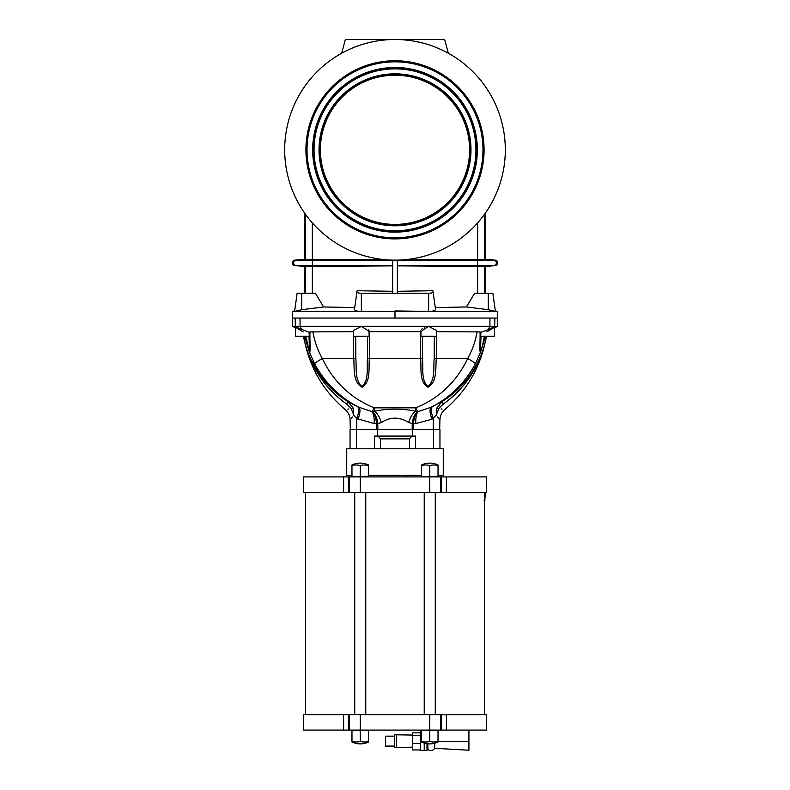 <?xml version="1.0" encoding="UTF-8"?>
<svg xmlns="http://www.w3.org/2000/svg" width="790" height="790" viewBox="0 0 790 790"><rect width="100%" height="100%" fill="white"/><g stroke="black" fill="none" stroke-linecap="round" stroke-linejoin="round"><path stroke-width="1.19" d="M395 318.054L489.968 318.054L300.032 318.054L395 318.054L395 311.438L497.364 311.438L495.34 310.895L492.861 293.228L495.409 311.388L488.25 309.71L466.396 306.954L435.28 307.596M323.604 306.954L301.75 309.71L294.591 311.388L297.139 293.228L315.378 293.228L323.604 306.954L354.72 307.596M297.139 293.228L294.66 310.895L292.636 311.438L292.409 318.054L300.032 318.054L300.091 326.329L497.384 326.329L497.591 318.054L489.968 318.054L489.909 326.329L488.309 329.667L480.873 332.304L480.725 336.254L494.56 336.254L494.56 326.981L488.309 329.667M488.734 309.828L492.269 310.697M402.14 259.9L485.741 259.327L495.083 260.147A2.755 2.755 0 0 1 495.083 265.637L485.741 266.457L397.34 265.884M305.454 266.457L294.917 265.637A2.755 2.755 0 0 1 294.917 260.147L296.151 260.147A2.755 2.745 90 0 0 296.151 265.637L305.454 266.457L392.66 265.884M505.314 149.814A110.314 110.314 0 0 0 395 39.5A110.314 110.314 0 0 0 284.686 149.814A110.314 110.314 0 0 0 395 260.137A110.314 110.314 0 0 0 505.314 149.814M482.976 149.814A87.976 87.976 0 0 0 395 61.837A87.976 87.976 0 0 0 307.024 149.814A87.976 87.976 0 0 0 395 237.8A87.976 87.976 0 0 0 482.976 149.814M484.082 149.814A89.082 89.082 0 0 0 395 60.741A89.082 89.082 0 0 0 305.918 149.814A89.082 89.082 0 0 0 395 238.896A89.082 89.082 0 0 0 484.082 149.814M312.672 149.814A82.328 82.328 0 0 0 395 232.142A82.328 82.328 0 0 0 477.328 149.814A82.328 82.328 0 0 0 395 67.496A82.328 82.328 0 0 0 312.672 149.814M475.945 149.814A80.945 80.945 0 0 0 395 68.868A80.945 80.945 0 0 0 314.055 149.814A80.945 80.945 0 0 0 395 230.769A80.945 80.945 0 0 0 475.945 149.814M319.022 149.814A75.978 75.978 0 0 0 395 225.802A75.978 75.978 0 0 0 470.978 149.814A75.978 75.978 0 0 0 395 73.835A75.978 75.978 0 0 0 319.022 149.814M469.606 149.814A74.606 74.606 0 0 0 395 75.218A74.606 74.606 0 0 0 320.394 149.814A74.606 74.606 0 0 0 395 224.419A74.606 74.606 0 0 0 469.606 149.814M303.469 336.254A99.283 99.283 0 0 0 304.979 343.058C310.579 365.415 326.625 388.581 347.965 401.626L358.779 407.196L372.12 411.649A10.201 9.421 -93.9 0 0 372.515 411.679L374.43 411.175A13.786 7.15 -109.8 0 1 381.333 422.522L377.738 423.786L377.837 429.474L439.951 429.474L439.951 448.779M415.589 448.779L415.589 436.09L374.411 436.09L374.411 448.779M412.499 436.09L412.499 429.474M438.025 475.254L443.269 475.254L443.269 448.779L346.731 448.779L346.731 475.254L351.975 475.254M421.475 475.254L368.525 475.254M411.926 436.09L409.477 438.855L380.523 438.855L378.074 436.09M409.477 438.855L409.477 448.779M406.03 476.913L406.03 475.254M383.97 476.913L383.97 475.254M349.219 476.913L349.219 492.358L303.439 492.358L303.439 476.913L486.561 476.913L486.561 492.358L446.39 492.358L446.39 476.913M368.525 465.656A17.439 15.109 90 0 0 360.25 465.656A17.439 15.109 -90 0 0 351.975 465.656L351.975 464.984A19.306 19.306 0 0 1 368.525 464.984L368.525 476.913M438.025 465.656A17.439 15.109 90 0 0 429.75 465.656A17.439 15.109 -90 0 0 421.475 465.656L421.475 464.984A19.306 19.306 0 0 1 438.025 464.984L438.025 476.913M354.73 492.358L354.73 714.644M365.77 492.358L365.77 714.644M305.641 492.358L305.641 714.644M484.359 492.358L484.359 714.644M424.23 492.358L424.23 714.644M435.27 492.358L435.27 714.644M486.561 714.644L486.561 730.088L303.439 730.088L303.439 714.644L486.561 714.644M427.854 743.785L427.854 749.394C430.501 751.231 432.782 750.865 434.717 748.298L434.717 743.232M434.717 748.298L468.914 750.224L468.914 741.672L438.025 741.672M360.25 741.356A17.439 15.109 90 0 1 351.975 741.356L351.975 742.017A19.306 19.306 0 0 0 368.525 742.017L368.525 741.356A17.439 15.109 -90 0 1 360.25 741.356L360.25 730.829L364.387 730.088L368.525 730.829L368.525 730.088M429.75 741.356A17.439 15.109 90 0 1 421.475 741.356L421.475 742.017A19.306 19.306 0 0 0 438.025 742.017L438.025 741.356A17.439 15.109 -90 0 1 429.75 741.356L429.75 730.829L433.888 730.088L438.025 730.829L438.025 730.088M394.447 746.086L385.619 746.086L385.619 736.162L394.447 736.162M412.647 747.192L394.447 747.468L394.447 734.779L412.647 735.056M480.804 351.244L480.429 352.143A2.202 2.014 35 0 1 480.34 352.913C479.412 350.306 480.36 338.831 480.014 331.918L436.445 331.682L436.317 358.502C435.329 368.18 437.541 381.995 427.874 387.219C418.868 381.679 421.623 368.16 420.606 358.502L420.517 331.682L369.483 331.682L369.394 358.502C368.377 368.16 371.132 381.679 362.126 387.219C352.459 381.995 354.671 368.18 353.683 358.502L322.3 358.502C333.459 381.807 350.76 398.249 374.203 407.838A11.583 1.748 108.5 0 1 372.12 411.649A13.786 5.234 -85.3 0 1 374.164 423.568L356.685 418.582L353.762 415.254L351.274 408.529C343.374 409.822 343.374 409.822 351.274 408.529L346.82 404.164C325.519 388.719 311.606 368.496 305.088 343.502C305.977 347.264 308.495 355.263 310.924 360.457L320.147 377.057C327.406 387.693 336.303 396.728 346.82 404.164L347.965 401.626L326.586 383.417L311.211 360.122M295.44 326.981L295.44 336.254L309.275 336.254L309.127 332.304L309.986 331.918L309.127 332.304L295.5 326.951M355.727 336.254L355.806 358.492L353.683 358.502L353.555 331.682L309.986 331.918C309.641 338.831 310.589 350.306 309.66 352.913L304.377 336.254M369.483 331.682L361.504 326.369L353.634 330.299L353.634 336.254L369.078 336.254L369.078 331.198M303.163 331.879C294.532 326.803 293.465 325.845 299.953 329.015L301.691 329.667L300.091 326.329L295.341 326.329L295.124 318.054M296.201 327.178L296.961 327.514M297.84 327.929L299.884 328.986M486.531 336.254A99.283 99.283 0 0 1 485.021 343.058C479.421 365.415 463.375 388.581 442.035 401.626C463.325 388.65 479.441 365.375 485.021 343.058L484.912 343.492M442.025 401.636L440.158 402.683M358.028 419.214A13.786 4.72 -65.2 0 0 358.779 407.196C339.67 397.4 324.947 382.913 314.618 363.736L309.66 352.913A2.202 2.014 145 0 1 309.571 352.143L308.989 336.254M368.723 329.845L368.989 330.536M493.869 327.583L493.177 328.048M492.338 328.591L486.838 331.879M351.975 476.913L351.975 476.173L356.112 476.913L368.525 476.173M421.475 476.913L421.475 476.173L425.613 476.913L438.025 476.173M349.219 492.358L440.781 492.358L440.781 476.913M440.781 492.358L446.39 492.358M360.25 476.173L360.25 465.656M351.975 476.173L351.975 465.656M429.75 476.173L429.75 465.656M421.475 476.173L421.475 465.656M349.219 714.644L349.219 730.088M440.781 714.644L440.781 730.088M468.914 741.672L468.914 730.088M420.369 730.088L420.369 750.5L424.23 750.5L424.23 743.074M351.975 730.088L351.975 730.829L356.112 730.088L360.25 730.829M421.475 730.088L421.475 730.829L425.613 730.088L429.75 730.829M420.369 743.331L412.647 743.331L412.647 732.853L420.369 732.853M420.369 749.947L412.647 749.947L412.647 743.331M412.647 735.717L420.369 735.717M351.975 730.829L351.975 741.356M368.525 730.829L368.525 741.356M421.475 730.829L421.475 741.356M438.025 730.829L438.025 741.356M426.995 743.686L426.995 750.5L424.23 750.5M396.659 747.192L396.659 735.056M485.287 492.358L484.942 498.668L484.359 499.152M484.359 499.26L484.892 499.487L484.359 499.665M377.837 429.474L350.049 429.474L350.049 448.779M377.501 436.09L377.501 429.474M380.523 448.779L380.523 438.855M481.011 336.254L480.429 352.143C482.098 347.62 483.371 342.327 484.25 336.254M483.421 341.102L483.213 342.149M482.641 344.736L481.9 347.669M308.989 350.632L308.781 350M308.416 348.785L308.041 347.462M307.705 346.168L307.419 344.993M420.517 331.682L428.565 326.369L436.366 330.299L436.366 336.254L420.922 336.254L420.952 330.793M422.433 336.254L422.492 358.492C423.45 367.755 420.764 379.96 427.943 386.498C435.586 380.118 433.246 367.765 434.194 358.492L434.273 336.254L435.971 336.254M355.806 358.492C356.744 367.765 354.434 380.049 362.018 386.498C369.246 380.049 366.55 367.775 367.508 358.492L367.567 336.254M304.426 336.254L305.75 336.254L309.571 352.143M304.979 343.058L305.128 343.64M305.147 343.739L306.016 346.938M306.095 347.225L306.56 348.785M306.826 349.644L307.369 351.283M477.101 331.682C475.491 341.191 472.361 350.128 467.7 358.502C456.541 381.807 439.24 398.249 415.797 407.838A11.583 1.748 71.5 0 0 417.88 411.649L431.222 407.196C450.33 397.4 465.053 382.913 475.382 363.736L480.34 352.913L485.623 336.254M436.534 408.43L436.238 415.254C440.948 421.011 440.948 421.011 436.238 415.254L438.726 408.529C446.627 409.822 446.627 409.822 438.726 408.529L443.18 404.164C464.481 388.719 478.394 368.496 484.912 343.502C484.023 347.264 481.505 355.263 479.076 360.457L469.853 377.057C462.594 387.693 453.697 396.728 443.18 404.164L442.035 401.626L436.534 408.43A5.52 1.857 20.2 0 1 438.726 408.529L440.158 406.712M421.445 329.568L421.9 328.986M422.265 328.63L422.759 328.235M424.378 327.327L424.951 327.1M312.899 331.682C314.509 341.191 317.639 350.128 322.3 358.502A11.583 1.136 151.8 0 0 314.618 363.736M348.943 408.944L347.867 409.111M350.187 402.87L347.965 401.626L353.466 408.43A5.52 1.857 -20.2 0 0 351.274 408.529M353.466 408.43L353.762 415.254C349.052 421.011 349.052 421.011 353.762 415.254M354.789 405.27L350.721 403.157M442.124 409.111L441.067 408.944M408.667 422.522A13.786 7.15 -70.2 0 1 415.57 411.175A11.583 0.76 90 0 0 415.797 407.838L374.203 407.838A11.583 0.76 90 0 0 374.43 411.175C388.147 408.45 401.853 408.45 415.57 411.175L417.485 411.679C414.523 414.227 412.785 418.177 412.271 423.539L408.667 422.522C399.543 416.685 390.428 416.685 381.333 422.522M412.163 429.474L412.262 423.786L413.516 423.608C413.95 418.246 415.273 414.266 417.485 411.679A10.201 9.421 93.9 0 0 417.88 411.649A13.786 5.234 85.3 0 0 415.836 423.568A22.337 20.629 -86.1 0 1 413.516 423.608L412.271 423.539M434.194 358.492L467.7 358.502A11.583 1.136 28.2 0 1 475.382 363.736M436.238 415.254L431.972 419.214A13.786 4.72 65.2 0 1 431.222 407.196L442.035 401.626M377.729 423.539C377.235 418.206 375.497 414.246 372.515 411.679C374.727 414.266 376.05 418.246 376.484 423.608L377.738 423.786L376.484 423.786L376.544 429.474M357.584 406.643A13.786 4.691 -64.5 0 1 356.685 418.582L356.794 429.474M351.214 418.394L352.389 416.972M433.206 429.474L433.315 418.582A13.786 4.691 64.5 0 1 432.416 406.643M437.611 416.972L438.786 418.394M439.684 419.451L439.931 419.737C440.119 415.619 441.768 412.212 444.879 409.516L444.879 409.516C465.577 391.909 478.938 369.868 484.951 343.364M480.014 331.918L480.873 332.304M494.728 318.054L493.464 318.054M295.44 336.254L295.44 327.949L292.616 326.329L295.341 326.329L299.953 329.015M387.86 259.9L304.259 259.327L294.917 260.147M397.34 291.303L432.91 290.72L433.088 291.994C432.881 292.735 431.399 293.149 428.644 293.228L361.356 293.228C358.601 293.149 357.12 292.735 356.912 291.994L357.09 290.72L392.66 291.303M361.356 293.228L361.356 311.388L395 311.438L292.636 311.438M361.356 311.388C356.952 311.359 354.661 310.658 354.483 309.265L356.912 291.994M476.666 259.426L477.614 260.147L397.34 260.147L397.34 293.228L392.66 293.228L392.66 260.108M395 310.944L428.644 311.388C433.048 311.359 435.339 310.658 435.517 309.265L433.088 291.994M313.334 259.426L312.386 260.147L397.34 260.108M448.325 53.246L444.642 39.5L345.358 39.5L341.675 53.246M497.364 311.438L497.591 318.054M492.861 293.228L474.622 293.228L466.396 306.954M301.75 293.228L301.75 309.71M495.083 265.637L484.547 266.457M495.083 260.147L493.849 260.147A2.755 2.745 90 0 1 493.849 265.637L477.614 265.637L476.666 266.368M313.077 149.814A81.923 81.923 0 0 0 395 231.737A81.923 81.923 0 0 0 476.923 149.814A81.923 81.923 0 0 0 395 67.901A81.923 81.923 0 0 0 313.077 149.814M313.65 149.814A81.35 81.35 0 0 0 395 231.164A81.35 81.35 0 0 0 476.35 149.814A81.35 81.35 0 0 0 395 68.473A81.35 81.35 0 0 0 313.65 149.814M319.417 149.814A75.583 75.583 0 0 0 395 225.397A75.583 75.583 0 0 0 470.583 149.814A75.583 75.583 0 0 0 395 74.24A75.583 75.583 0 0 0 319.417 149.814M319.999 149.814A75.001 75.001 0 0 0 395 224.824A75.001 75.001 0 0 0 470.001 149.814A75.001 75.001 0 0 0 395 74.813A75.001 75.001 0 0 0 319.999 149.814M367.508 358.492L422.492 358.492M343.611 492.358L343.611 476.913M348.41 492.358L348.41 476.913M360.25 492.358L360.25 476.913M429.75 492.358L429.75 476.913M441.59 492.358L441.59 476.913M343.611 714.644L343.611 730.088M441.59 714.644L441.59 730.088M446.39 714.644L446.39 730.088M348.41 714.644L348.41 730.088M360.25 714.644L360.25 730.088M429.75 714.644L429.75 730.088M484.892 499.487L484.359 500.564M356.517 448.779L356.517 429.474M433.483 448.779L433.483 429.474M376.484 423.786L376.484 423.608A22.337 20.629 86.1 0 1 374.164 423.568M413.516 423.786L413.456 429.474M431.972 419.214L415.836 423.568M490.047 329.015L494.659 326.329L494.876 318.054M305.562 266.457L305.562 293.228M305.562 214.406L305.562 259.337M294.917 265.637L392.66 265.637M305.454 259.327L296.151 260.147L312.386 260.147L312.386 265.637L313.334 266.368M312.336 222.869L312.336 259.416M312.336 266.368L312.336 293.228M428.644 293.228L428.644 311.388M484.438 266.457L484.438 293.228M484.438 214.406L484.438 259.337M484.547 259.327L493.849 260.147L477.614 260.147L477.614 265.637L397.34 265.637M477.664 222.869L477.664 259.416M477.664 266.368L477.664 293.228M488.25 293.228L488.25 309.71M351.975 742.017A19.306 19.306 0 0 0 368.525 742.017M494.56 336.254L494.56 327.949L497.384 326.329M427.854 749.394L426.995 750.5M484.843 500.396L484.033 500.682M350.326 429.474L350.069 419.737C349.881 415.619 348.232 412.212 345.121 409.516C324.423 391.909 311.062 369.868 305.049 343.364M439.675 429.474L439.931 419.737M292.616 326.329L292.409 318.054M304.259 266.457L304.259 293.228M304.259 212.559L304.259 259.327M485.741 266.457L485.741 293.228M485.741 212.559L485.741 259.327"/></g></svg>
